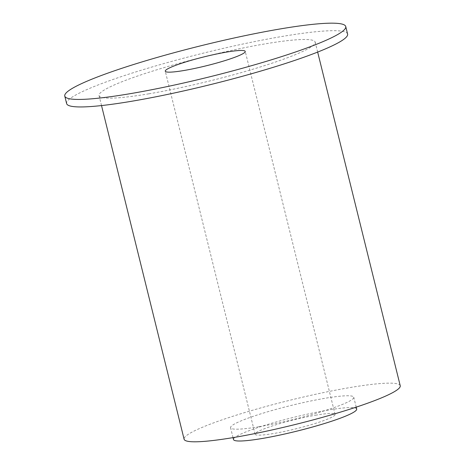 <?xml version="1.0" encoding="UTF-8"?>
<svg xmlns="http://www.w3.org/2000/svg" width="465" height="465" viewBox="0 0 465 465"><rect width="100%" height="100%" fill="white"/><g stroke="black" fill="none" stroke-linecap="round" stroke-linejoin="round"><path stroke-width="0.35" stroke-dasharray="2.33 1.74" d="M316.648 415.042A41.193 4.592 -13.9 0 0 275.402 424.981A41.193 4.592 -13.9 0 0 255.105 434.188A41.193 4.592 -13.9 0 0 273.525 433.537A41.193 4.592 -13.9 0 0 314.77 423.598A41.193 4.592 -13.9 0 0 335.073 414.396A41.193 4.592 -13.9 0 0 316.648 415.042M356.684 409.049A63.455 7.074 -13.9 0 0 328.307 410.043A63.455 7.074 -13.9 0 0 264.759 425.359A63.455 7.074 -13.9 0 0 233.488 439.535M258.947 426.725A63.455 7.074 -13.9 0 0 322.489 411.415A63.455 7.074 -13.9 0 0 353.76 397.232A63.455 7.074 -13.9 0 0 325.384 398.232A63.455 7.074 -13.9 0 0 261.836 413.542A63.455 7.074 -13.9 0 0 230.564 427.724A63.455 7.074 -13.9 0 0 258.947 426.725M400.231 385.735A111.327 12.41 -13.9 0 0 350.441 387.485A111.327 12.41 -13.9 0 0 238.964 414.344A111.327 12.41 -13.9 0 0 184.099 439.222M148.841 93.814A111.327 12.41 -13.9 0 0 260.319 66.954A111.327 12.41 -13.9 0 0 315.183 42.077A111.327 12.41 -13.9 0 0 265.393 43.826A111.327 12.41 -13.9 0 0 153.915 70.692A111.327 12.41 -13.9 0 0 99.051 95.563A111.327 12.41 -13.9 0 0 148.841 93.814M347.605 34.055A144.725 16.13 -13.9 0 0 282.877 36.328A144.725 16.13 -13.9 0 0 137.954 71.25A144.725 16.13 -13.9 0 0 66.629 103.59M255.105 434.188L165.273 71.197M356.213 407.131L353.76 397.232M317.659 52.086L315.183 42.077M101.527 105.572L99.051 95.563M233.017 437.617L230.564 427.724M335.073 414.396L245.241 51.406"/><path stroke-width="0.7" d="M226.821 52.057A41.193 4.592 -13.9 0 0 185.57 61.996A41.193 4.592 -13.9 0 0 165.273 71.197A41.193 4.592 -13.9 0 0 183.692 70.552A41.193 4.592 -13.9 0 0 224.944 60.613A41.193 4.592 -13.9 0 0 245.241 51.406A41.193 4.592 -13.9 0 0 226.821 52.057M233.017 437.617L233.488 439.535A63.455 7.074 -13.9 0 0 261.871 438.542A63.455 7.074 -13.9 0 0 325.413 423.226A63.455 7.074 -13.9 0 0 356.684 409.049L356.213 407.131M101.527 105.572L184.099 439.222A111.327 12.41 -13.9 0 0 233.889 437.472A111.327 12.41 -13.9 0 0 345.367 410.612A111.327 12.41 -13.9 0 0 400.231 385.735L317.659 52.086M64.769 96.069L66.629 103.59A144.725 16.13 -13.9 0 0 131.357 101.312A144.725 16.13 -13.9 0 0 276.28 66.39A144.725 16.13 -13.9 0 0 347.605 34.055L345.745 26.534A144.725 16.13 -13.9 0 0 281.017 28.807A144.725 16.13 -13.9 0 0 136.094 63.734A144.725 16.13 -13.9 0 0 64.769 96.069A144.725 16.13 -13.9 0 0 129.497 93.796A144.725 16.13 -13.9 0 0 274.42 58.875A144.725 16.13 -13.9 0 0 345.745 26.534"/></g></svg>
